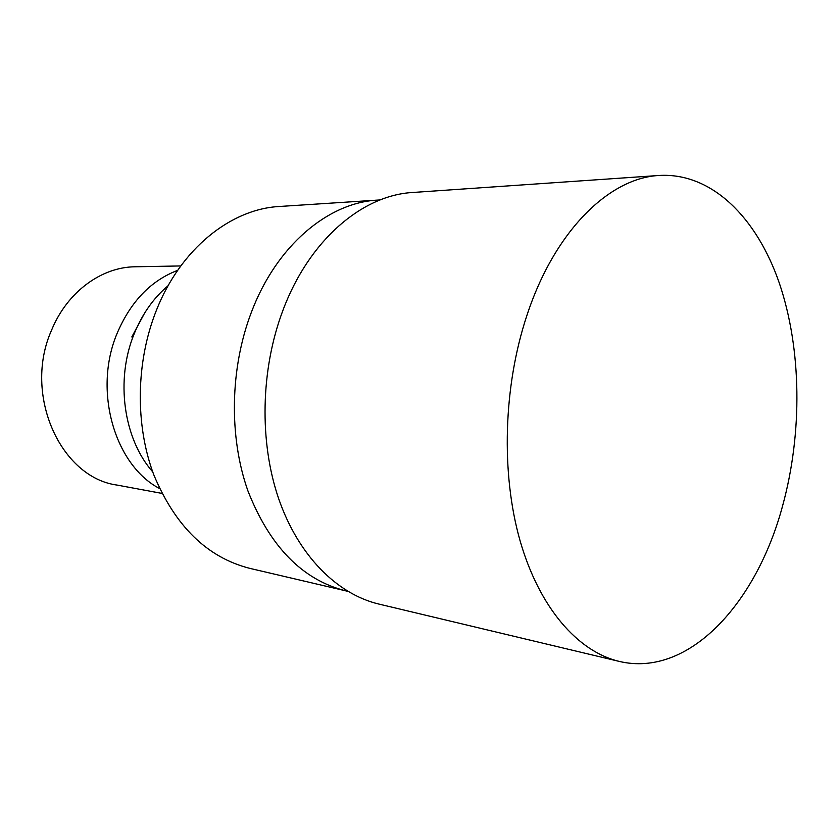 <?xml version="1.0" encoding="UTF-8"?>
<svg xmlns="http://www.w3.org/2000/svg" width="839" height="839" viewBox="0 0 839 839"><rect width="100%" height="100%" fill="white"/><g stroke="black" fill="none" stroke-linecap="round" stroke-linejoin="round"><path stroke-width="1.26" d="M378.221 200.049L377.623 200.091C328.29 202.535 276.503 245.449 251.291 312.517C229.959 368.489 228.806 436.951 247.925 490.899C269.77 546.388 302.218 579.665 345.28 590.74L345.857 590.876M168.115 285.69C153.61 297.908 142.326 313.891 134.261 333.628C115.174 379.658 123.522 438.954 152.698 471.843M177.658 270.347C150.947 280.572 130.821 301.453 117.271 332.999C92.846 390.125 114.534 465.121 159.588 488.55M180.784 265.942L135.205 266.781C101.561 266.97 67.214 291.867 51.578 330.157C22.789 394.361 60.534 477.622 117.135 485.089L161.948 493.405M156.327 310.482C135.824 362.008 134.985 424.964 153.82 474.884C175.299 526.284 207.202 557.411 249.529 568.297L345.28 590.74C302.218 579.665 269.77 546.388 247.925 490.899C228.806 436.951 229.959 368.489 251.291 312.517C276.503 245.46 328.29 202.535 377.623 200.091L279.492 206.478C230.903 208.953 180.563 248.763 156.327 310.482M144.79 312.79L131.807 336.942M659.297 175.456L412.83 192.477C362.27 195.141 308.92 240.195 282.753 310.808C260.572 369.863 259.188 442.174 278.789 499.048C298.558 555.89 337.173 594.117 378.756 604.038L619.067 661.363C688.672 678.08 756.6 603.325 782.661 505.623C802.577 432.809 801.727 349.265 779.358 283.215C756.799 217.689 711.891 172.456 659.297 175.456C609.292 177.847 554.621 230.83 526.861 315.579C503.337 386.391 500.883 473.406 520.054 540.683C539.383 607.96 577.903 651.578 619.067 661.363M347.734 591.317L345.28 590.74M380.14 199.923L377.623 200.091"/></g></svg>
